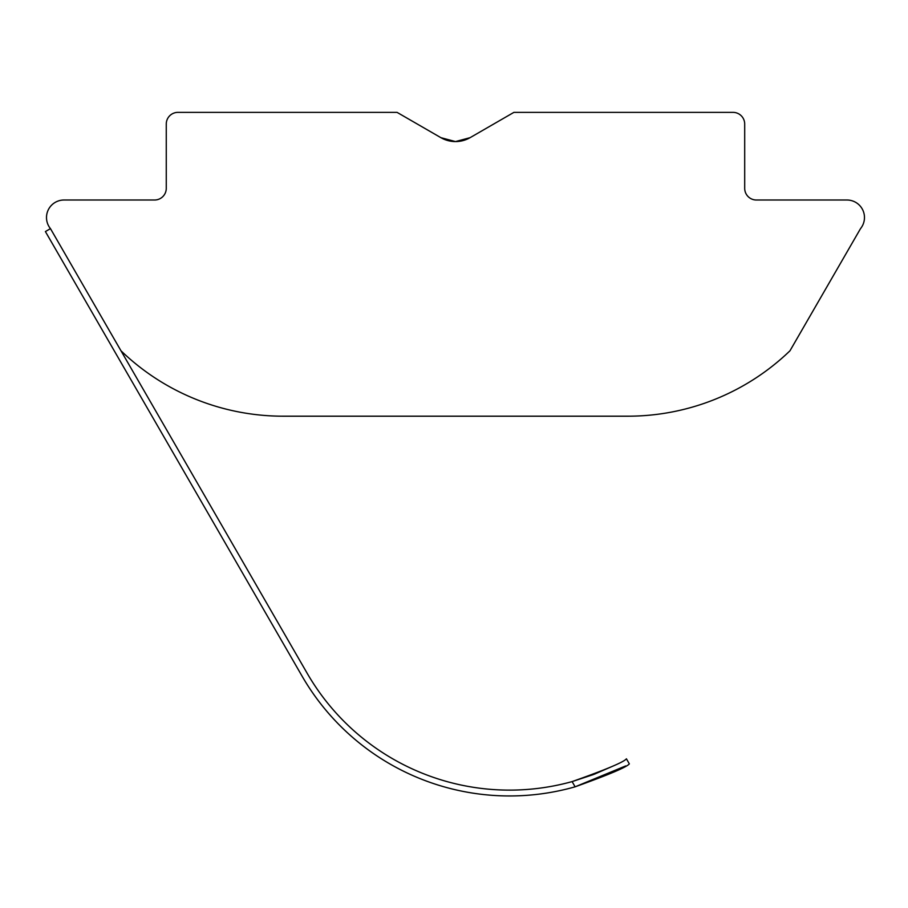 <?xml version="1.0" encoding="UTF-8"?>
<svg xmlns="http://www.w3.org/2000/svg" width="908" height="908" viewBox="0 0 908 908"><rect width="100%" height="100%" fill="white"/><g stroke="black" fill="none" stroke-linecap="round" stroke-linejoin="round"><path stroke-width="1.36" d="M455.487 141.58L470.094 137.664L455.487 141.58L440.879 137.664L397.057 112.365L177.957 112.365A11.691 11.691 0 0 0 166.266 124.055L166.266 188.319A11.691 11.691 0 0 1 154.587 200.01L64.025 200.01A17.524 17.524 0 0 0 50.462 228.634L120.991 350.794A233.708 233.708 0 0 0 283.126 416.193L627.848 416.193A233.708 233.708 0 0 0 789.971 350.794L859.921 229.656A17.524 17.524 0 0 1 861.022 227.976A17.524 17.524 0 0 0 846.948 200.01L756.387 200.01A11.691 11.691 0 0 1 744.696 188.319L744.696 124.055A11.691 11.691 0 0 0 733.006 112.365L513.905 112.365L470.094 137.664A29.215 29.215 0 0 1 440.879 137.664M593.287 774.603L572.108 781.595C605.829 769.655 623.932 762.062 626.418 758.804L629.335 763.866C626.895 767.067 608.825 774.717 575.116 786.816L625.657 765.943L575.422 786.725M171.306 449.642L302.103 676.188A239.553 239.553 0 0 0 575.116 786.816L572.108 781.595A233.708 233.708 0 0 1 307.165 673.271L120.991 350.794M307.835 674.417L307.165 673.271M611.232 766.851L594.263 774.229L611.232 766.851M50.462 228.634L45.4 231.563L302.103 676.188M593.526 774.513L572.108 781.595"/></g></svg>
